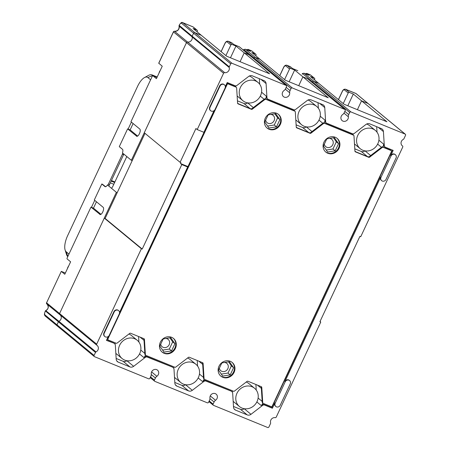 <?xml version="1.0" encoding="UTF-8"?>
<svg xmlns="http://www.w3.org/2000/svg" width="450" height="450" viewBox="0 0 450 450"><rect width="100%" height="100%" fill="white"/><g stroke="black" fill="none" stroke-linecap="round" stroke-linejoin="round"><path stroke-width="0.67" d="M96.677 344.16L141.39 248.715L104.288 218.098L59.574 313.543L96.677 344.16A0.99 0.9 129.5 0 0 96.941 345.308A3.954 3.594 129.5 0 1 97.155 345.465A3.954 3.594 129.5 0 1 96.002 351.923A0.99 0.9 129.5 0 0 95.501 352.429L94.089 355.444A0.99 0.9 129.5 0 0 94.511 356.676L148.657 378.821A0.99 0.9 129.5 0 0 149.912 378.276L150.902 376.161A3.954 3.594 129.5 0 0 151.268 373.995A3.954 3.594 129.5 0 1 153.27 369.984A3.954 3.594 129.5 0 1 157.5 370.147A3.954 3.594 129.5 0 1 156.881 376.29A3.954 3.594 129.5 0 0 155.424 378.011L154.434 380.126A0.99 0.9 129.5 0 0 154.856 381.358L207.326 402.817A0.99 0.9 129.5 0 0 208.581 402.272L209.571 400.157A3.954 3.594 129.5 0 0 209.936 397.991A3.954 3.594 129.5 0 1 211.939 393.981A3.954 3.594 129.5 0 1 216.169 394.144A3.954 3.594 129.5 0 1 215.55 400.286A3.954 3.594 129.5 0 0 214.099 402.007L213.103 404.123A0.99 0.9 129.5 0 0 213.525 405.354L267.671 427.5A0.99 0.9 129.5 0 0 268.926 426.954L270.551 423.484A0.99 0.9 129.5 0 0 270.613 422.798A3.954 3.594 129.5 0 1 271.547 419.012A3.954 3.594 129.5 0 1 275.175 417.662A0.99 0.9 129.5 0 0 276.255 417.066L320.749 322.076L319.911 321.733L359.893 236.379L360.731 236.722L402.733 147.066A0.99 0.9 129.5 0 0 402.469 145.918A3.954 3.594 -50.5 0 1 402.255 145.761A3.954 3.594 -50.5 0 1 403.414 139.303A0.99 0.9 129.5 0 0 403.909 138.797L405.534 135.326A0.99 0.9 129.5 0 0 405.113 134.094L350.966 111.949A0.99 0.9 129.5 0 0 349.712 112.494L348.722 114.609A3.954 3.594 129.5 0 0 348.356 116.775A3.954 3.594 -50.5 0 1 346.354 120.786A3.954 3.594 -50.5 0 1 342.124 120.623A3.954 3.594 -50.5 0 1 342.743 114.48A3.954 3.594 129.5 0 0 344.199 112.759L345.189 110.644A0.99 0.9 129.5 0 0 344.767 109.412L292.298 87.953A0.99 0.9 129.5 0 0 291.043 88.498L290.053 90.613A3.954 3.594 129.5 0 0 289.688 92.779A3.954 3.594 -50.5 0 1 287.685 96.789A3.954 3.594 -50.5 0 1 283.455 96.626A3.954 3.594 -50.5 0 1 284.074 90.484A3.954 3.594 129.5 0 0 285.525 88.763L286.521 86.647A0.99 0.9 129.5 0 0 286.099 85.416L231.953 63.27A0.99 0.9 129.5 0 0 230.698 63.816L229.286 66.831A0.99 0.9 129.5 0 0 229.224 67.517A3.954 3.594 -50.5 0 1 228.291 71.303A3.954 3.594 -50.5 0 1 224.662 72.653A0.99 0.9 129.5 0 0 223.583 73.249L197.201 129.572L195.93 128.526L180.101 162.315L180.939 162.658L180.523 163.547L187.971 166.59M320.749 322.076L320.029 321.48M141.39 248.715L142.228 249.058L181.794 164.593L187.661 166.989L119.543 312.412M118.631 310.641L118.311 310.376A2.964 2.694 129.5 0 0 113.912 311.636L103.916 332.978A2.964 2.694 129.5 0 0 104.541 336.291L104.861 336.555A2.964 2.694 129.5 0 0 109.26 335.295L119.256 313.954A2.964 2.694 129.5 0 0 118.631 310.641A2.964 2.694 129.5 0 0 114.227 311.901L104.231 333.236A2.964 2.694 129.5 0 0 104.861 336.555M108.242 336.532L106.448 340.369L113.653 343.052A1.974 1.794 -50.5 0 1 114.075 343.305L114.711 343.828A1.974 1.794 129.5 0 0 114.283 343.575M145.401 355.022A3.954 3.594 -50.5 0 1 143.814 357.508L144.714 356.816A1.974 1.794 -50.5 0 1 146.582 356.518L147.218 357.047A1.974 1.794 129.5 0 0 145.35 357.339L133.644 366.322A3.954 3.594 -50.5 0 1 129.909 366.913L118.266 362.154A3.954 3.594 -50.5 0 1 117.416 361.648A3.954 3.594 -50.5 0 1 116.196 359.19L115.318 345.054A1.974 1.794 129.5 0 0 114.711 343.828M147.218 357.047L172.322 367.048A1.974 1.794 -50.5 0 1 172.744 367.301L173.379 367.824A1.974 1.794 129.5 0 0 172.952 367.571M204.069 379.018A3.954 3.594 -50.5 0 1 202.483 381.504L203.383 380.812A1.974 1.794 -50.5 0 1 205.256 380.52L205.886 381.043A1.974 1.794 129.5 0 0 204.019 381.336L192.313 390.319A3.954 3.594 -50.5 0 1 188.578 390.915L176.934 386.151A3.954 3.594 -50.5 0 1 176.085 385.644A3.954 3.594 -50.5 0 1 174.864 383.186L173.987 369.051A1.974 1.794 129.5 0 0 173.379 367.824M205.886 381.043L230.991 391.044A1.974 1.794 -50.5 0 1 231.412 391.298L232.048 391.821A1.974 1.794 129.5 0 0 231.626 391.567M262.738 403.02A3.954 3.594 -50.5 0 1 261.157 405.501L262.058 404.809A1.974 1.794 -50.5 0 1 263.925 404.516L264.555 405.039A1.974 1.794 129.5 0 0 262.688 405.332L250.982 414.321A3.954 3.594 -50.5 0 1 247.247 414.911L235.603 410.147A3.954 3.594 -50.5 0 1 234.754 409.641A3.954 3.594 -50.5 0 1 233.533 407.183L232.661 393.053A1.974 1.794 129.5 0 0 232.048 391.821M264.555 405.039L272.396 408.246L274.894 402.907A2.964 2.694 129.5 0 0 275.524 406.226L275.839 406.485A2.964 2.694 129.5 0 0 280.243 405.225L290.239 383.889A2.964 2.694 129.5 0 0 289.609 380.576A2.964 2.694 129.5 0 0 285.21 381.831L275.214 403.172A2.964 2.694 129.5 0 0 275.839 406.485M289.609 380.576L289.294 380.312A2.964 2.694 129.5 0 0 284.889 381.572L380.683 177.075A2.964 2.694 129.5 0 0 381.313 180.388L381.628 180.653A2.964 2.694 129.5 0 0 386.032 179.393L396.028 158.057A2.964 2.694 129.5 0 0 395.398 154.738A2.964 2.694 129.5 0 0 390.999 155.998L381.004 177.339A2.964 2.694 129.5 0 0 381.628 180.653M395.398 154.738L395.083 154.479A2.964 2.694 129.5 0 0 390.679 155.739L393.176 150.401L385.341 147.195A1.974 1.794 129.5 0 1 384.913 146.942L384.277 146.419A1.974 1.794 -50.5 0 1 383.67 145.187L383.603 144.101A3.954 3.594 -50.5 0 1 382.697 146.908L383.197 147.324A0.99 0.9 129.5 0 0 382.264 147.471L369.658 157.151A0.99 0.9 -50.5 0 1 368.724 157.297L368.213 156.881A0.99 0.9 129.5 0 0 369.146 156.729L381.752 147.054A0.99 0.9 -50.5 0 1 382.686 146.908L390.454 150.081A0.99 0.9 -50.5 0 1 390.662 150.21L391.174 150.626A0.99 0.9 129.5 0 0 390.96 150.502L383.197 147.324M225.326 86.58L227.227 82.524L235.069 85.731A1.974 1.794 129.5 0 0 236.936 85.438L248.642 76.449A3.954 3.594 -50.5 0 1 252.377 75.859L264.021 80.623A3.954 3.594 -50.5 0 1 264.87 81.129A3.954 3.594 -50.5 0 1 266.091 83.587L266.963 97.718A1.974 1.794 129.5 0 0 267.998 99.203L293.738 109.727A1.974 1.794 129.5 0 0 295.605 109.434L307.311 100.446A3.954 3.594 -50.5 0 1 311.046 99.855L322.689 104.619A3.954 3.594 -50.5 0 1 323.539 105.126A3.954 3.594 -50.5 0 1 324.759 107.584L325.637 121.714A1.974 1.794 129.5 0 0 326.672 123.199L352.406 133.723A1.974 1.794 129.5 0 0 354.274 133.431L365.979 124.442A3.954 3.594 -50.5 0 1 369.714 123.851L381.358 128.616A3.954 3.594 -50.5 0 1 382.207 129.122A3.954 3.594 -50.5 0 1 383.428 131.58L384.306 145.716A1.974 1.794 129.5 0 0 384.913 146.942M224.421 84.808L224.1 84.544A2.964 2.694 129.5 0 0 219.701 85.804L209.706 107.139A2.964 2.694 129.5 0 0 210.33 110.458L210.651 110.717A2.964 2.694 129.5 0 0 215.049 109.462L225.045 88.121A2.964 2.694 129.5 0 0 224.421 84.808A2.964 2.694 129.5 0 0 220.016 86.062L210.021 107.404A2.964 2.694 129.5 0 0 210.651 110.717M214.031 110.7L203.906 132.317L197.201 129.572M284.574 79.588L289.53 69.008A0.99 0.9 129.5 0 1 290.784 68.462L294.637 70.037L302.884 76.843L298.733 85.703L302.884 76.843L307.665 78.795L302.884 76.843L328.258 97.774L285.345 80.224L259.971 59.288L255.195 57.336L259.971 59.288L251.73 52.487L255.583 54.062A0.99 0.9 129.5 0 1 256.005 55.294L255.763 55.817M243.472 50.197L243.793 49.511L253.941 57.881A0.99 0.9 -50.5 0 1 255.195 57.336A0.99 0.9 129.5 0 0 253.941 57.881L253.62 58.568L253.941 57.881L291.043 88.498M225.906 55.592L230.861 45.011A0.99 0.9 129.5 0 1 232.116 44.466L235.969 46.041L244.215 52.847L248.991 54.799A0.99 0.9 -50.5 0 1 249.204 54.928A0.99 0.9 129.5 0 0 248.991 54.799L244.215 52.847L240.064 61.706L244.215 52.847L269.584 73.778L226.671 56.227L201.302 35.291L194.85 32.653A0.99 0.9 129.5 0 0 193.596 33.199A0.99 0.9 -50.5 0 1 194.85 32.653L201.302 35.291L193.056 28.491L196.914 30.066A0.99 0.9 129.5 0 1 197.336 31.297L197.089 31.821M343.243 103.584L348.199 93.004A0.99 0.9 129.5 0 1 349.453 92.458L353.312 94.033L361.553 100.839L357.407 109.699L361.553 100.839L368.01 103.478L361.553 100.839L386.927 121.77L344.014 104.22L318.645 83.289L313.864 81.332A0.99 0.9 129.5 0 0 312.609 81.877A0.99 0.9 -50.5 0 1 313.864 81.332L318.645 83.289L310.399 76.483L314.252 78.058A0.99 0.9 129.5 0 1 314.674 79.29L314.432 79.813M302.141 74.194L302.462 73.508L312.609 81.877L312.289 82.564L312.609 81.877L349.712 112.494M344.767 109.412L307.665 78.795A0.99 0.9 -50.5 0 1 307.873 78.924A0.99 0.9 129.5 0 0 307.665 78.795L344.981 109.541M405.113 134.094L368.01 103.478A0.99 0.9 -50.5 0 1 368.224 103.607A0.99 0.9 129.5 0 0 368.01 103.478L355.956 93.532L345.651 89.319A3.954 1.581 -67.8 0 0 345.482 89.218C344.076 88.965 342.962 89.786 342.135 91.671L338.417 99.608M179.218 25.402L192.184 36.214L193.596 33.199L192.184 36.214A0.99 0.9 129.5 0 0 192.122 36.9A0.99 0.9 -50.5 0 1 192.184 36.214L229.286 66.831M179.381 25.059L179.179 25.487A0.99 0.9 129.5 0 0 179.117 26.173L192.122 36.9A3.954 3.594 -50.5 0 1 191.188 40.686A3.954 3.594 -50.5 0 1 187.56 42.036A0.99 0.9 129.5 0 0 186.48 42.632A0.99 0.9 -50.5 0 1 187.56 42.036A3.954 3.594 129.5 0 0 191.188 40.686A3.954 3.594 129.5 0 0 192.122 36.9L229.224 67.517M223.583 73.249L186.48 42.632L144.27 132.744L180.101 162.315M144.99 133.341L105.126 218.441L142.228 249.058M104.288 218.098L105.126 218.441M59.839 314.691A0.99 0.9 -50.5 0 1 59.574 313.543A0.99 0.9 129.5 0 0 59.839 314.691L96.84 345.218M96.002 351.923L58.894 321.306A3.954 3.594 129.5 0 0 60.272 315.051A3.954 3.594 129.5 0 1 58.894 321.306A0.99 0.9 129.5 0 0 58.399 321.817A0.99 0.9 -50.5 0 1 58.894 321.306L45.771 310.652M94.089 355.444L56.987 324.827A0.99 0.9 129.5 0 0 57.195 325.935A0.99 0.9 -50.5 0 1 56.987 324.827L58.399 321.817L45.439 311.006M235.609 86.749A3.954 3.594 -50.5 0 1 235.901 85.849M251.741 108.788A3.954 3.594 -50.5 0 1 250.054 108.551L238.416 103.787A3.954 3.594 -50.5 0 1 237.617 103.326M261.562 92.228L266.265 96.109A3.954 3.594 -50.5 0 1 265.359 98.916L265.854 99.332A0.99 0.9 129.5 0 0 264.921 99.478L252.315 109.159A0.99 0.9 -50.5 0 1 251.381 109.305L250.875 108.883A0.99 0.9 129.5 0 0 251.809 108.737L264.414 99.062A0.99 0.9 -50.5 0 1 265.348 98.916L294.283 110.751A3.954 3.594 -50.5 0 1 294.57 109.845M266.265 96.109L266.332 97.194A1.974 1.794 -50.5 0 0 266.94 98.426L267.576 98.949M310.41 132.784A3.954 3.594 -50.5 0 1 308.728 132.547L297.084 127.783A3.954 3.594 -50.5 0 1 296.286 127.322M320.231 116.224L324.934 120.105A3.954 3.594 -50.5 0 1 324.028 122.912L324.529 123.328A0.99 0.9 129.5 0 0 323.589 123.474L310.989 133.155A0.99 0.9 -50.5 0 1 310.05 133.301L309.544 132.885A0.99 0.9 129.5 0 0 310.478 132.733L323.083 123.058A0.99 0.9 -50.5 0 1 324.017 122.912L352.957 134.747A0.99 0.9 -50.5 0 1 353.166 134.871L353.678 135.293A0.99 0.9 129.5 0 0 353.464 135.163L324.529 123.328M324.934 120.105L325.001 121.191A1.974 1.794 -50.5 0 0 325.609 122.422L326.244 122.946M352.946 134.741A3.954 3.594 -50.5 0 1 353.244 133.847M369.079 156.78A3.954 3.594 -50.5 0 1 367.397 156.544L355.753 151.779A3.954 3.594 -50.5 0 1 354.954 151.318M263.925 404.516L271.761 407.723L392.439 150.097M260.904 386.539A3.954 3.594 -50.5 0 1 261.27 386.927M232.301 392.085A3.954 3.594 -50.5 0 1 232.875 390.966M205.256 380.52L230.991 391.044M202.236 362.543A3.954 3.594 -50.5 0 1 202.601 362.931M173.632 368.089A3.954 3.594 -50.5 0 1 174.206 366.969M146.582 356.518L172.322 367.048M143.567 338.546A3.954 3.594 -50.5 0 1 143.933 338.934M114.964 344.087A3.954 3.594 -50.5 0 1 115.538 342.973M106.549 340.144L113.653 343.052M187.661 166.989L187.026 166.466L187.864 166.809M276.502 126.827L279.872 119.644L275.687 113.647L268.138 114.84L264.769 122.029L268.954 128.019L276.502 126.827L274.286 124.999L277.65 117.81L274.838 113.782M335.171 150.823L338.541 143.64L334.356 137.644L326.807 138.836L323.438 146.025L327.623 152.021L335.171 150.823L332.955 148.995L336.319 141.806L333.506 137.779M170.73 337.702L163.181 338.901L159.817 346.084L163.997 352.08L171.551 350.882L174.915 343.699L170.73 337.702M229.399 361.699L221.85 362.897L218.486 370.08L222.671 376.076L230.22 374.878L233.584 367.695L229.399 361.699M219.375 368.179A4.742 4.314 129.5 0 0 220.798 370.716A4.742 4.314 129.5 0 0 227.841 368.702A4.742 4.314 129.5 0 0 226.834 363.397A4.742 4.314 129.5 0 0 224.432 362.486M222.649 362.767A4.742 4.314 129.5 0 0 221.687 363.246M267.581 126.056L274.286 124.999M265.663 120.127A4.742 4.314 129.5 0 0 267.081 122.664A4.742 4.314 129.5 0 0 274.123 120.651A4.742 4.314 129.5 0 0 273.122 115.346A4.742 4.314 129.5 0 0 270.72 114.435M268.931 114.716A4.742 4.314 129.5 0 0 267.969 115.194M326.25 150.053L332.955 148.995M329.389 138.431A4.742 4.314 -50.5 0 1 331.791 139.343A4.742 4.314 -50.5 0 1 332.792 144.647A4.742 4.314 -50.5 0 1 325.749 146.661A4.742 4.314 -50.5 0 1 324.332 144.124M326.644 139.191A4.742 4.314 -50.5 0 1 327.606 138.713M162.624 350.111L169.329 349.054L172.693 341.865L169.886 337.838M163.018 339.249A4.742 4.314 -50.5 0 1 163.98 338.771M165.763 338.49A4.742 4.314 -50.5 0 1 168.165 339.401A4.742 4.314 -50.5 0 1 169.166 344.706A4.742 4.314 -50.5 0 1 162.129 346.719A4.742 4.314 -50.5 0 1 160.706 344.183M221.299 374.108L227.998 373.05L231.368 365.861L228.555 361.834M279.872 119.644L277.65 117.81M338.541 143.64L336.319 141.806M174.915 343.699L172.693 341.865M171.551 350.882L169.329 349.054M233.584 367.695L231.368 365.861M230.22 374.878L227.998 373.05M180.523 163.547L181.794 164.593M272.396 408.246L271.761 407.723M197.578 366.058L197.229 360.495M174.819 382.461L181.794 385.312A3.954 3.594 129.5 0 0 185.529 384.722L185.546 384.705M180.793 382.562A11.857 10.783 -50.5 0 1 179.066 367.875A11.857 10.783 -50.5 0 1 193.343 362.745A11.857 10.783 -50.5 0 1 195.891 364.269A11.857 10.783 -50.5 0 1 197.618 378.956A11.857 10.783 -50.5 0 1 183.347 384.086A11.857 10.783 -50.5 0 1 180.793 382.562L175.089 377.854A11.857 10.783 -50.5 0 1 174.504 377.331M187.588 358.02A11.857 10.783 -50.5 0 1 190.181 359.561L195.891 364.269M116.151 358.464L123.12 361.316A3.954 3.594 129.5 0 0 126.861 360.726L126.877 360.709M138.909 342.062L138.561 336.499M122.124 358.566A11.857 10.783 -50.5 0 1 120.397 343.879A11.857 10.783 -50.5 0 1 134.674 338.749A11.857 10.783 -50.5 0 1 137.222 340.273A11.857 10.783 -50.5 0 1 138.949 354.96A11.857 10.783 -50.5 0 1 124.678 360.09A11.857 10.783 -50.5 0 1 122.124 358.566L116.421 353.858A11.857 10.783 -50.5 0 1 115.836 353.334M128.919 334.024A11.857 10.783 -50.5 0 1 131.513 335.565L137.222 340.273M256.247 390.054L255.904 384.491M250.982 414.321L244.215 408.707A3.954 3.594 129.5 0 1 240.463 409.309L233.488 406.457M239.468 406.558A11.857 10.783 -50.5 0 1 237.735 391.871A11.857 10.783 -50.5 0 1 252.011 386.741A11.857 10.783 -50.5 0 1 254.559 388.266A11.857 10.783 -50.5 0 1 256.286 402.952A11.857 10.783 -50.5 0 1 242.016 408.082A11.857 10.783 -50.5 0 1 239.468 406.558L233.758 401.85A11.857 10.783 -50.5 0 1 233.173 401.327M246.257 382.016A11.857 10.783 -50.5 0 1 248.85 383.558L254.559 388.266M318.015 102.707L318.358 108.219M306.326 126.866L311.996 131.569M296.111 124.83L302.574 127.468A3.954 3.594 129.5 0 0 306.309 126.877M316.671 106.425A11.857 10.783 129.5 0 0 314.123 104.906A11.857 10.783 129.5 0 0 299.852 110.031A11.857 10.783 129.5 0 0 301.579 124.723A11.857 10.783 129.5 0 0 304.127 126.242A11.857 10.783 129.5 0 0 318.397 121.117A11.857 10.783 129.5 0 0 316.671 106.425L310.961 101.717A11.857 10.783 129.5 0 0 307.98 100.029M295.808 119.959A11.857 10.783 129.5 0 0 295.869 120.009L301.579 124.723M376.684 126.703L377.027 132.216M365.001 150.862L370.665 155.565M354.78 148.826L361.243 151.47A3.954 3.594 129.5 0 0 364.978 150.879M375.339 130.427A11.857 10.783 129.5 0 0 372.791 128.903A11.857 10.783 129.5 0 0 358.521 134.032A11.857 10.783 129.5 0 0 360.248 148.719A11.857 10.783 129.5 0 0 362.796 150.238A11.857 10.783 129.5 0 0 377.072 145.114A11.857 10.783 129.5 0 0 375.339 130.427L369.636 125.713A11.857 10.783 129.5 0 0 366.649 124.026M354.482 143.961A11.857 10.783 129.5 0 0 354.538 144.006L360.248 148.719M259.346 78.711L259.689 84.223M247.657 102.87L253.328 107.573M237.442 100.834L243.906 103.472A3.954 3.594 129.5 0 0 247.641 102.881M258.002 82.429A11.857 10.783 129.5 0 0 255.454 80.91A11.857 10.783 129.5 0 0 241.178 86.034A11.857 10.783 129.5 0 0 242.91 100.721A11.857 10.783 129.5 0 0 245.458 102.246A11.857 10.783 129.5 0 0 259.729 97.116A11.857 10.783 129.5 0 0 258.002 82.429L252.292 77.721A11.857 10.783 129.5 0 0 249.306 76.033M237.139 95.962A11.857 10.783 129.5 0 0 237.201 96.013L242.91 100.721M224.662 72.653L174.555 31.309A0.99 0.9 -50.5 0 0 173.475 31.905L186.48 42.632L131.355 160.307L122.439 152.944A3.954 1.581 112.2 0 0 122.456 149.265L119.289 146.649L127.62 128.869L130.134 129.892L133.11 123.536M136.856 136.339L127.62 128.869M136.496 136.192A3.954 1.581 -67.8 0 0 136.665 136.294A3.954 1.581 -67.8 0 0 139.534 133.459A3.954 1.581 -67.8 0 0 139.826 129.082L130.95 121.753L152.19 76.41A0.99 0.394 -67.8 0 1 152.882 75.758L156.988 77.434L152.921 75.78A0.99 0.394 -67.8 0 0 152.882 75.758M152.921 75.78L156.414 78.66L162.242 66.212L158.732 63.18L173.52 31.821M46.614 302.732L46.519 302.738A0.99 0.99 0 0 0 46.783 303.919L46.783 303.919A0.99 0.9 129.5 0 1 46.575 302.816L61.296 271.384L46.575 302.816L59.574 313.543L116.364 192.313L107.443 184.956A3.954 1.581 112.2 0 1 105.137 186.711A3.954 1.581 112.2 0 1 104.968 186.609L101.796 183.994L102.892 184.438M61.262 271.361L65.357 273.037L61.296 271.384L64.783 274.264L70.616 261.816L67.129 258.936A0.99 0.394 -67.8 0 1 67.224 257.788L90.968 207.107L93.482 208.136L96.457 201.78M100.209 214.583L90.968 207.107M99.844 214.436A3.954 1.581 -67.8 0 0 100.018 214.537A3.954 1.581 -67.8 0 0 102.881 211.703A3.954 1.581 -67.8 0 0 103.179 207.321L94.297 199.997L101.796 183.994M131.355 160.307L132.334 160.352M111.476 188.28A3.954 1.581 -67.8 0 0 112.927 186.154L126.799 156.544M94.297 356.546L57.195 325.935A0.99 0.9 129.5 0 0 57.409 326.059M57.195 325.935L45.146 315.99A0.99 0.9 -50.5 0 1 44.938 314.882L56.987 324.827L58.399 321.817L95.501 352.429M116.364 192.313L117.062 192.954M232.116 44.466L228.308 41.327A3.954 1.581 -67.8 0 0 228.139 41.22L231.491 42.593A3.954 1.581 -67.8 0 1 231.66 42.694L233.882 44.527L239.361 46.806L286.307 85.539M243.793 49.511L245.362 49.224L250.644 51.384L248.422 49.551L247.331 50.029M297.832 70.684L292.551 68.524L290.334 66.69A3.954 1.581 -67.8 0 0 290.16 66.589L286.808 65.222C285.407 64.969 284.293 65.79 283.466 67.674L279.748 75.611M302.462 73.508L304.031 73.221L309.313 75.381L307.097 73.547L306 74.025M158.754 63.332L173.419 31.826A0.99 0.99 0 0 1 174.487 31.275A0.99 0.366 -80.1 0 0 174.381 31.292M179.089 25.982A0.99 0.349 -16 0 0 179.072 26.1A0.99 0.349 -16 0 0 179.117 26.173A3.954 3.594 129.5 0 1 178.189 29.959A3.954 3.594 129.5 0 1 174.555 31.309A0.99 0.366 -80.1 0 0 174.487 31.275C177.767 31.14 179.291 29.419 179.072 26.1A0.99 0.99 0 0 1 179.123 25.408L179.286 25.065C180.731 22.759 181.845 21.943 182.627 22.607A3.954 1.581 112.2 0 1 182.801 22.708L231.953 63.27M347.811 105.772L353.312 94.033M289.142 81.776L294.637 70.037M230.473 57.78L235.969 46.041M305.578 73.851L306.135 73.552A3.954 1.581 112.2 0 1 306.923 73.446A3.954 1.581 112.2 0 1 307.097 73.547L310.449 74.919L314.252 78.058M246.909 49.854L247.466 49.556A3.954 1.581 112.2 0 1 248.254 49.449A3.954 1.581 112.2 0 1 248.422 49.551L251.775 50.923L255.583 54.062M96.891 345.262L46.783 303.919A0.99 0.9 129.5 0 0 46.834 303.958L59.738 314.606M100.98 214.324L93.482 208.136M137.632 136.086L130.134 129.892M128.121 129.071L131.383 122.108M91.468 207.315L94.731 200.351M102.296 184.196L105.491 186.581A3.954 1.581 -67.8 0 0 105.66 186.688A3.954 1.581 -67.8 0 0 105.705 186.705L105.66 186.688M68.962 254.081L66.223 251.82A13.832 5.541 112.2 0 1 65.104 249.975A13.832 5.541 112.2 0 1 67.612 235.71L137.588 86.338A13.832 5.541 112.2 0 1 144.495 77.569L148.556 75.386A17.786 7.121 112.2 0 1 152.111 74.908A17.786 7.121 112.2 0 1 152.876 75.369L153.799 76.129M144.495 77.569A13.832 5.541 112.2 0 1 147.853 77.552L150.593 79.813M119.706 147.032L122.603 149.422M123.851 154.114L123.593 154.682L122.417 154.198A3.954 1.581 -67.8 0 0 122.805 153.248M122.417 154.198L108.422 184.072A3.954 1.581 -67.8 0 1 107.775 185.226M111.476 180.546L114.902 181.946M110.379 182.88L113.811 184.281M114.643 182.503L111.218 181.097M67.77 256.624A17.786 7.121 112.2 0 1 66.471 254.374L65.104 249.975M123.593 154.682L108.827 186.097M68.608 266.102A5.535 5.034 129.5 0 0 67.399 268.678M160.239 70.498A5.535 5.034 129.5 0 0 159.03 73.074M355.022 151.481L368.213 156.881M296.353 127.485L309.544 132.885M294.795 111.167L294.283 110.751A0.99 0.9 -50.5 0 1 294.497 110.874L295.003 111.296A0.99 0.9 129.5 0 0 294.795 111.167L265.854 99.332M237.684 103.489L250.875 108.883M236.126 87.171L235.614 86.754A0.99 0.9 -50.5 0 1 235.828 86.878L236.334 87.3A0.99 0.9 129.5 0 0 236.126 87.171L228.358 83.998A0.99 0.9 129.5 0 0 227.104 84.544L107.989 338.827A0.99 0.9 129.5 0 0 108.411 340.059L116.173 343.232A0.99 0.9 129.5 0 0 117.107 343.086L129.713 333.411A0.99 0.9 -50.5 0 1 130.646 333.264L143.927 338.692A0.99 0.9 -50.5 0 1 144.444 339.435L145.389 354.656A0.99 0.9 129.5 0 0 145.907 355.393L174.842 367.234A0.99 0.9 129.5 0 0 175.776 367.082L188.381 357.407A0.99 0.9 -50.5 0 1 189.315 357.261L202.596 362.689A0.99 0.9 -50.5 0 1 203.113 363.431L204.058 378.652A0.99 0.9 129.5 0 0 204.576 379.395L233.516 391.23A0.99 0.9 129.5 0 0 234.45 391.078L247.056 381.403A0.99 0.9 -50.5 0 1 247.989 381.257L261.27 386.685A0.99 0.9 -50.5 0 1 261.787 387.428L262.727 402.649A0.99 0.9 129.5 0 0 263.244 403.391L271.012 406.564A0.99 0.9 129.5 0 0 272.267 406.018L391.382 151.734A0.99 0.9 129.5 0 0 391.174 150.626M235.614 86.754L227.852 83.576A0.99 0.9 -50.5 0 0 226.597 84.122L225.338 86.811M214.217 110.548L119.548 312.643M108.433 336.386L107.483 338.411A0.99 0.9 -50.5 0 0 107.691 339.514L108.197 339.93M145.693 355.269L145.187 354.848A0.99 0.9 -50.5 0 1 144.883 354.234L143.938 339.019A0.99 0.9 129.5 0 0 143.843 338.659M204.368 379.266L203.856 378.849A0.99 0.9 -50.5 0 1 203.552 378.231L202.607 363.015A0.99 0.9 129.5 0 0 202.511 362.655M263.036 403.262L262.524 402.846A0.99 0.9 -50.5 0 1 262.221 402.227L261.276 387.011A0.99 0.9 129.5 0 0 261.18 386.651M161.961 351.956A8.893 8.089 129.5 0 0 174.909 347.974A8.893 8.089 129.5 0 0 173.273 338.248M325.586 151.898A8.893 8.089 129.5 0 0 338.535 147.915A8.893 8.089 129.5 0 0 336.898 138.189M266.918 127.901A8.893 8.089 129.5 0 0 279.866 123.919A8.893 8.089 129.5 0 0 278.229 114.193M220.635 375.952A8.893 8.089 129.5 0 0 233.578 371.97A8.893 8.089 129.5 0 0 231.947 362.244M218.998 366.221A8.893 8.089 129.5 0 0 220.882 376.166A8.893 8.089 129.5 0 0 234.084 372.392A8.893 8.089 129.5 0 0 232.2 362.447A8.893 8.089 129.5 0 0 218.998 366.221M251.381 109.305L238.101 103.871A0.99 0.9 -50.5 0 1 237.583 103.129L236.644 87.913A0.99 0.9 129.5 0 0 236.334 87.3M310.05 133.301L296.769 127.867A0.99 0.9 -50.5 0 1 296.252 127.125L295.312 111.909A0.99 0.9 129.5 0 0 295.003 111.296M368.724 157.297L355.444 151.864A0.99 0.9 -50.5 0 1 354.926 151.127L353.981 135.906A0.99 0.9 129.5 0 0 353.678 135.293M160.329 342.225A8.893 8.089 129.5 0 0 162.214 352.17A8.893 8.089 129.5 0 0 175.416 348.396A8.893 8.089 129.5 0 0 173.531 338.451A8.893 8.089 129.5 0 0 160.329 342.225M323.955 142.166A8.893 8.089 129.5 0 0 325.839 152.111A8.893 8.089 129.5 0 0 339.041 148.337A8.893 8.089 129.5 0 0 337.157 138.392A8.893 8.089 129.5 0 0 323.955 142.166M265.286 118.17A8.893 8.089 129.5 0 0 267.165 128.115A8.893 8.089 129.5 0 0 280.373 124.341A8.893 8.089 129.5 0 0 278.488 114.396A8.893 8.089 129.5 0 0 265.286 118.17M402.058 145.581L402.469 145.918M156.881 376.29L151.588 371.919M155.424 378.011L151.29 374.597M159.958 226.378L148.297 251.274M182.627 22.607L192.938 26.826A3.954 1.581 112.2 0 1 193.106 26.927L182.801 22.708A0.99 0.9 129.5 0 0 181.541 23.259L230.698 63.816M286.099 85.416L239.164 46.688M245.362 49.224L292.298 87.953M304.031 73.221L350.966 111.949M285.311 89.168L289.688 92.779M286.166 87.407L290.053 90.613M343.98 113.164L348.356 116.775M344.835 111.403L348.722 114.609M176.934 386.151L175.427 384.907M188.578 390.915L181.794 385.312M192.313 390.319L185.529 384.722M203.383 380.812L204.019 381.336M202.483 381.504L198.191 377.961M203.501 377.409L199.446 374.068M202.691 364.365L198.759 361.119M144.714 356.816L145.35 357.339M133.644 366.322L126.861 360.726M143.814 357.508L139.523 353.964M129.909 366.913L123.12 361.316M144.833 353.413L140.777 350.072M144.023 340.369L140.091 337.123M118.266 362.154L116.758 360.906M261.36 388.361L257.428 385.116M262.17 401.406L258.114 398.064M261.157 405.501L256.86 401.957M262.058 404.809L262.688 405.332M247.247 414.911L240.463 409.309M235.603 410.147L234.096 408.904M284.889 381.572L285.21 381.831M274.894 402.907L275.214 403.172M390.679 155.739L390.999 155.998M380.683 177.075L381.004 177.339M219.701 85.804L220.016 86.062M209.706 107.139L210.021 107.404M103.916 332.978L104.231 333.236M113.912 311.636L114.227 311.901M325.637 121.714L325.001 121.191M319.669 103.382L324.759 107.584M318.971 120.116L322.802 123.278M302.574 127.468L308.728 132.547M296.252 127.097L297.084 127.783M378.338 127.378L383.428 131.58M384.306 145.716L383.67 145.187M378.9 140.22L383.603 144.101M377.64 144.112L381.471 147.274M361.243 151.47L367.397 156.544M354.921 151.099L355.753 151.779M266.963 97.718L266.332 97.194M260.994 79.386L266.091 83.587M260.303 96.12L264.127 99.281M243.906 103.472L250.054 108.551M237.583 103.101L238.416 103.787M215.55 400.286L210.257 395.921M214.099 402.007L209.959 398.593M213.103 404.123L209.216 400.911M154.434 380.126L150.547 376.914M44.938 314.882A2.964 1.187 112.2 0 1 45.236 311.434L45.394 311.085A0.99 0.9 -50.5 0 1 45.894 310.579A3.954 3.594 -50.5 0 0 47.273 304.324M192.938 26.826L193.32 27.056A0.99 0.9 129.5 0 0 193.106 26.927L196.914 30.066M349.453 92.458L345.651 89.319A0.99 0.9 -50.5 0 0 344.396 89.865A2.964 1.187 -67.8 0 0 342.191 91.749L338.484 99.658M231.66 42.694L228.308 41.327A0.99 0.9 -50.5 0 0 227.053 41.873A2.964 1.187 -67.8 0 0 224.854 43.751L224.893 43.672M290.784 68.462L286.976 65.323A3.954 1.581 -67.8 0 0 286.808 65.222M290.334 66.69L286.976 65.323A0.99 0.9 -50.5 0 0 285.722 65.869A2.964 1.187 -67.8 0 0 283.523 67.748L283.466 67.674M179.342 25.138A2.964 1.187 112.2 0 1 181.541 23.259M105.328 186.756L104.968 186.609M310.657 75.049A0.99 0.9 129.5 0 0 310.449 74.919A3.954 1.581 112.2 0 0 310.275 74.818L314.466 78.188M348.199 93.004L344.396 89.865M405.326 134.218L356.169 93.662A0.99 0.9 -50.5 0 0 355.956 93.532A3.954 1.581 -67.8 0 0 355.787 93.431L345.482 89.218M283.523 67.748L279.816 75.662M289.53 69.008L285.722 65.869M251.989 51.053A0.99 0.9 129.5 0 0 251.775 50.923A3.954 1.581 112.2 0 0 251.606 50.822L255.797 54.191M224.854 43.751L221.147 51.666M230.861 45.011L227.053 41.873M147.853 77.552L152.876 75.369L157.134 77.113M67.826 256.506L66.223 251.82M109.597 184.556L108.422 184.072M262.727 402.649L262.221 402.227M261.276 387.011L261.787 387.428M204.058 378.652L203.552 378.231M202.607 363.015L203.113 363.431M145.389 354.656L144.883 354.234M143.938 339.019L144.444 339.435M107.989 338.827L107.483 338.411M227.104 84.544L226.597 84.122M228.358 83.998L227.852 83.576M353.464 135.163L352.957 134.747M390.96 150.502L390.454 150.081M238.101 103.871L237.724 103.562M252.315 109.159L251.809 108.737M264.414 99.062L264.921 99.478M296.769 127.867L296.392 127.558M310.989 133.155L310.478 132.733M323.083 123.058L323.589 123.474M355.444 151.864L355.067 151.554M369.658 157.151L369.146 156.729M381.752 147.054L382.264 147.471M402.036 145.558L402.519 145.963M213.317 405.225L208.901 401.586M154.643 381.229L150.232 377.589M45.146 315.99C44.477 314.618 43.875 315.338 45.174 311.355L45.337 311.012A0.99 0.99 0 0 1 45.799 310.545C48.465 308.919 48.881 306.776 47.047 304.121M193.32 27.056L197.128 30.195M356.169 93.662L355.787 93.431M310.275 74.818L306.923 73.446M251.606 50.822L248.254 49.449M228.139 41.22C226.738 40.973 225.624 41.794 224.797 43.678L221.079 51.615M152.111 74.908L157.196 76.989"/></g></svg>
